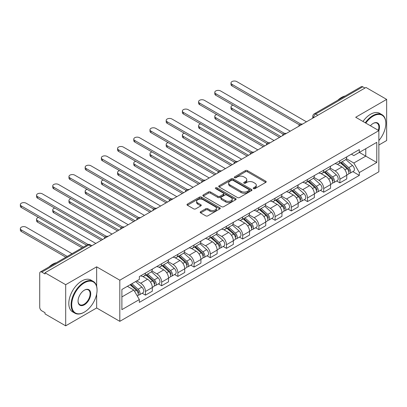 <?xml version="1.0" encoding="UTF-8"?>
<svg xmlns="http://www.w3.org/2000/svg" width="407" height="407" viewBox="0 0 407 407"><rect width="100%" height="100%" fill="white"/><g stroke="black" fill="none" stroke-linecap="round" stroke-linejoin="round"><path stroke-width="0.61" d="M253.52 188.645A1.007 0.585 0 0 0 254.945 188.645L265.776 182.392A1.44 0.834 0 0 0 266.198 181.802A1.44 0.834 0 0 0 265.776 181.217L247.425 170.619A1.44 0.834 0 0 0 245.385 170.619L234.554 176.872A1.007 0.585 0 0 0 234.259 177.284A1.007 0.585 0 0 0 234.554 177.696A1.007 0.585 0 0 0 235.984 177.696L237.383 176.887A4.614 2.666 0 0 1 243.91 176.887L245.436 177.773A4.614 2.666 0 0 1 246.79 179.655A4.614 2.666 0 0 1 245.436 181.537L244.037 182.346A1.007 0.585 0 0 0 243.742 182.758A1.007 0.585 0 0 0 244.037 183.17A1.007 0.585 0 0 0 245.462 183.17L246.866 182.361A4.614 2.666 0 0 1 253.388 182.361L254.919 183.247A4.614 2.666 0 0 1 256.273 185.129A4.614 2.666 0 0 1 254.919 187.011L253.52 187.82A1.007 0.585 0 0 0 253.22 188.232A1.007 0.585 0 0 0 253.52 188.645L253.52 187.82M200.631 211.706A1.44 0.834 0 0 0 200.208 212.296A1.44 0.834 0 0 0 200.631 212.881L205.779 215.858A1.44 0.834 0 0 0 207.814 215.858L219.846 208.908A1.44 0.834 0 0 0 220.268 208.323A1.44 0.834 0 0 0 219.846 207.733L201.496 197.136A1.44 0.834 0 0 0 199.455 197.136L187.423 204.085A1.44 0.834 0 0 0 187.001 204.67A1.44 0.834 0 0 0 187.423 205.26L193.646 208.852A1.44 0.834 0 0 0 195.686 208.852L200.834 205.881A1.44 0.834 0 0 0 201.256 205.291A1.44 0.834 0 0 0 200.834 204.701L197.746 202.92A3.856 2.228 0 0 1 196.617 201.348A3.856 2.228 0 0 1 198.998 199.288A3.856 2.228 0 0 1 203.205 199.771L215.283 206.746A3.856 2.228 0 0 1 216.412 208.323A3.856 2.228 0 0 1 214.031 210.378A3.856 2.228 0 0 1 209.829 209.895L207.814 208.735A1.44 0.834 0 0 0 205.779 208.735L200.631 211.706L200.631 212.881M119.811 280.199L96.647 266.829L65.69 284.697L45.024 272.766L365.979 87.459L386.65 99.394L355.698 117.267L378.861 130.637L119.811 280.199L119.811 321.342L378.861 171.779L378.861 130.637A8.959 5.174 -60 0 0 373.148 123.443L373.148 123.443A8.959 5.174 -60 0 0 370.401 125.753M237.485 197.548A1.44 0.834 0 0 0 239.525 197.548L251.557 190.603A1.44 0.834 0 0 0 251.979 190.013A1.44 0.834 0 0 0 251.557 189.428L233.206 178.831A1.44 0.834 0 0 0 231.166 178.831L219.134 185.775A1.44 0.834 0 0 0 218.712 186.365A1.44 0.834 0 0 0 219.134 186.955L237.485 197.548M216.02 188.863A1.007 0.585 0 0 1 217.043 189.006L217.043 187.805L235.699 198.58A1.44 0.834 0 0 1 236.126 199.171A1.44 0.834 0 0 1 235.699 199.756L223.672 206.705A1.44 0.834 0 0 1 221.632 206.705L203.281 196.108L203.281 194.928A1.44 0.834 0 0 0 202.859 195.518A1.44 0.834 0 0 0 203.281 196.108M203.281 194.928L208.43 191.956A1.44 0.834 0 0 1 210.47 191.956L217.908 196.255A1.44 0.834 0 0 0 219.948 196.255L223.367 194.281A1.44 0.834 0 0 0 223.789 193.696A1.44 0.834 0 0 0 223.367 193.106L215.618 188.629A1.007 0.585 0 0 1 215.318 188.217A1.007 0.585 0 0 1 215.944 187.683A1.007 0.585 0 0 1 217.043 187.805M65.69 284.697L65.69 325.839L45.024 313.904L45.024 312.703L41.804 310.846A2.935 1.694 -120 0 1 39.723 307.249L39.723 273.306A2.935 1.694 -120 0 1 40.334 271.957L87.388 244.795A2.935 1.694 60 0 1 88.853 244.938L41.804 272.105A2.935 1.694 -120 0 0 40.334 271.957M378.861 145.034L386.65 140.537L386.65 99.394M65.69 325.839L96.647 307.967L119.811 321.342M45.024 272.766L45.024 273.967L41.804 272.105M317.887 115.227L315.705 113.97A2.935 1.694 60 0 0 314.24 113.823L361.289 86.655A2.935 1.694 60 0 1 362.759 86.803L315.705 113.97A2.935 1.694 120 0 0 313.629 117.567L313.629 117.684M364.942 88.06L362.759 86.803M339.906 160.806A6.756 3.902 60 0 1 338.507 163.838L345.365 159.88A6.756 3.902 -120 0 0 346.764 156.848M330.179 168.081L335.129 170.94A6.756 3.902 60 0 1 339.906 179.212L346.764 175.254A6.756 3.902 -120 0 0 341.987 166.982L337.077 164.148M346.764 175.254L346.764 178.912L339.906 182.87L336.62 180.973M338.507 163.838A6.756 3.902 60 0 1 335.185 163.533M339.906 179.212L339.906 182.87M323.702 170.157A6.756 3.902 60 0 1 322.303 173.194L329.161 169.236A6.756 3.902 -120 0 0 330.56 166.198M320.416 190.328L323.702 192.226L330.56 188.268L330.56 184.61A6.756 3.902 -120 0 0 325.783 176.338L320.874 173.504M322.303 173.194A6.756 3.902 60 0 1 318.981 172.889M313.975 177.437L318.925 180.296A6.756 3.902 60 0 1 323.702 188.568L323.702 192.226M307.499 179.512A6.756 3.902 60 0 1 306.1 182.55L312.958 178.592A6.756 3.902 -120 0 0 314.357 175.554M304.212 199.684L307.499 201.582L314.357 197.624L314.357 193.966A6.756 3.902 -120 0 0 309.579 185.689L304.67 182.86M306.1 182.55A6.756 3.902 60 0 1 302.777 182.244M297.771 186.793L302.722 189.647A6.756 3.902 60 0 1 307.499 197.924L307.499 201.582M291.295 188.868A6.756 3.902 60 0 1 289.896 191.9L296.754 187.942A6.756 3.902 -120 0 0 298.153 184.91M288.008 209.04L291.295 210.938L298.153 206.98L298.153 203.322A6.756 3.902 -120 0 0 293.376 195.045L288.466 192.211M289.896 191.9A6.756 3.902 60 0 1 286.574 191.595M281.568 196.143L286.518 199.003A6.756 3.902 60 0 1 291.295 207.28L291.295 210.938M275.091 198.224A6.756 3.902 60 0 1 273.692 201.256L280.55 197.298A6.756 3.902 -120 0 0 281.949 194.266M271.805 218.396L275.091 220.294L281.949 216.336L281.949 212.678A6.756 3.902 -120 0 0 277.172 204.4L272.263 201.567M273.692 201.256A6.756 3.902 60 0 1 270.37 200.951M265.364 205.499L270.314 208.359A6.756 3.902 60 0 1 275.091 216.636L275.091 220.294M258.888 207.58A6.756 3.902 60 0 1 257.489 210.612L264.347 206.654A6.756 3.902 -120 0 0 265.746 203.622M255.601 227.752L258.888 229.65L265.746 225.692L265.746 222.034A6.756 3.902 -120 0 0 260.968 213.756L256.059 210.923M257.489 210.612A6.756 3.902 60 0 1 254.166 210.307M249.16 214.855L254.11 217.714A6.756 3.902 60 0 1 258.888 225.992L258.888 229.65M242.684 216.936A6.756 3.902 60 0 1 241.285 219.968L248.143 216.01A6.756 3.902 -120 0 0 249.542 212.978M239.397 237.103L242.684 239.006L249.542 235.048L249.542 231.385A6.756 3.902 -120 0 0 244.765 223.112L239.855 220.279M241.285 219.968A6.756 3.902 60 0 1 237.963 219.663M232.957 224.211L237.907 227.07A6.756 3.902 60 0 1 242.684 235.343L242.684 239.006M226.48 226.292A6.756 3.902 60 0 1 225.081 229.324L231.939 225.366A6.756 3.902 -120 0 0 233.338 222.334M223.194 246.459L226.48 248.356L233.338 244.398L233.338 240.74A6.756 3.902 -120 0 0 228.561 232.468L223.652 229.634M225.081 229.324A6.756 3.902 60 0 1 221.759 229.019M216.753 233.567L221.703 236.426A6.756 3.902 60 0 1 226.48 244.699L226.48 248.356M210.277 235.643A6.756 3.902 60 0 1 208.877 238.68L215.735 234.722A6.756 3.902 -120 0 0 217.135 231.685M206.99 255.815L210.277 257.712L217.135 253.754L217.135 250.096A6.756 3.902 -120 0 0 212.357 241.819L207.448 238.99M208.877 238.68A6.756 3.902 60 0 1 205.555 238.375M200.549 242.923L205.499 245.777A6.756 3.902 60 0 1 210.277 254.054L210.277 257.712M194.073 244.999A6.756 3.902 60 0 1 192.674 248.031L199.532 244.073A6.756 3.902 -120 0 0 200.931 241.041M190.786 265.171L194.073 267.068L200.931 263.11L200.931 259.452A6.756 3.902 -120 0 0 196.154 251.175L191.244 248.341M192.674 248.031A6.756 3.902 60 0 1 189.352 247.726M184.346 252.274L189.296 255.133A6.756 3.902 60 0 1 194.073 263.41L194.073 267.068M177.869 254.355A6.756 3.902 60 0 1 176.47 257.387L183.328 253.429A6.756 3.902 -120 0 0 184.727 250.397M174.583 274.527L177.869 276.424L184.727 272.466L184.727 268.808A6.756 3.902 -120 0 0 179.95 260.531L175.041 257.697M176.47 257.387A6.756 3.902 60 0 1 173.148 257.082M168.142 261.63L173.092 264.489A6.756 3.902 60 0 1 177.869 272.766L177.869 276.424M161.665 263.711A6.756 3.902 60 0 1 160.266 266.743L167.124 262.785A6.756 3.902 -120 0 0 168.523 259.752M158.379 283.882L161.665 285.78L168.523 281.822L168.523 278.164A6.756 3.902 -120 0 0 163.746 269.887L158.837 267.053M160.266 266.743A6.756 3.902 60 0 1 156.944 266.437M151.938 270.986L156.888 273.845A6.756 3.902 60 0 1 161.665 282.122L161.665 285.78M145.462 273.066A6.756 3.902 60 0 1 144.063 276.099L150.921 272.141A6.756 3.902 -120 0 0 152.32 269.108M142.175 293.238L145.462 295.136L152.32 291.178L152.32 287.52A6.756 3.902 -120 0 0 147.543 279.243L142.633 276.409M144.063 276.099A6.756 3.902 60 0 1 140.741 275.793M136.737 280.922L140.685 283.201A6.756 3.902 60 0 1 145.462 291.478L145.462 295.136M351.389 154.177L353.825 155.586L376.78 142.333L365.771 148.692L365.771 156.125L353.825 163.024L346.382 158.725M121.886 296.932L133.832 290.038L139.336 299.572L121.886 309.646L121.886 289.494L139.336 279.421L139.336 276.602L359.33 149.588L359.33 152.406L376.78 162.485L359.33 172.558L353.825 163.024M376.78 142.333L376.78 162.485M139.336 299.572L139.336 302.391L359.33 175.376L359.33 172.558M96.647 266.829L96.647 286.274M96.647 294.113L96.647 307.967M133.832 290.038L127.391 286.319M352.823 171.622L359.33 175.376M253.922 188.787L254.919 188.212A4.614 2.666 0 0 0 256.273 186.33L256.273 185.129M246.79 179.655L246.79 180.856A4.614 2.666 0 0 1 245.436 182.738L244.439 183.313M265.761 182.402L247.425 171.82A1.44 0.834 0 0 0 245.385 171.82L234.956 177.839M251.536 190.613L233.206 180.031A1.44 0.834 0 0 0 231.166 180.031L219.154 186.966L219.134 185.775M249.008 190.425A1.007 0.585 0 0 0 249.303 190.013A1.007 0.585 0 0 0 249.008 189.601L232.896 180.301A1.007 0.585 0 0 0 231.471 180.301L229.991 181.156A4.614 2.666 0 0 0 228.642 183.038A4.614 2.666 0 0 0 229.991 184.926L241.005 191.28A4.614 2.666 0 0 0 247.527 191.28L249.008 190.425L249.008 191.626A1.007 0.585 0 0 0 249.303 191.214L249.303 190.013M228.642 183.038L228.642 184.239A4.614 2.666 0 0 0 229.991 186.121L229.991 184.926M249.008 191.626L247.527 192.48A4.614 2.666 0 0 1 241.005 192.48L229.991 186.121M203.297 196.118L208.43 193.157L208.43 191.956M223.789 193.696L223.789 194.892A1.44 0.834 0 0 1 223.367 195.482L219.948 197.456A1.44 0.834 0 0 1 217.908 197.456L210.47 193.157A1.44 0.834 0 0 0 208.43 193.157M217.043 189.006L235.684 199.766M225.636 200.712A3.856 2.228 0 0 0 229.838 201.195A3.856 2.228 0 0 0 232.219 199.14A3.856 2.228 0 0 0 231.09 197.563L226.831 195.106A1.44 0.834 0 0 0 224.791 195.106L221.377 197.08A1.44 0.834 0 0 0 220.955 197.665A1.44 0.834 0 0 0 221.377 198.255L225.636 200.712L225.636 201.913A3.856 2.228 0 0 0 229.838 202.396A3.856 2.228 0 0 0 232.219 200.336L232.219 199.14M220.955 197.665L220.955 198.865A1.44 0.834 0 0 0 221.377 199.455L221.377 198.255M225.636 201.913L221.377 199.455M216.412 208.323L216.412 209.519A3.856 2.228 0 0 1 214.031 211.579A3.856 2.228 0 0 1 209.829 211.096L207.814 209.931A1.44 0.834 0 0 0 205.779 209.931L200.646 212.897M196.617 201.348L196.617 202.544A3.856 2.228 0 0 0 197.746 204.121L197.746 202.92M200.814 205.891L197.746 204.121M219.826 208.923L201.496 198.336A1.44 0.834 0 0 0 199.455 198.336L187.444 205.27M340.379 162.759L346.978 168.651A3.673 2.121 60 0 1 348.133 174.328L346.764 175.122M340.552 162.912L343.661 164.708M232.967 105.179A3.378 1.949 -0 0 0 230.998 106.949A3.378 1.949 -0 0 0 231.99 108.333L280.911 136.574M341.046 162.373L348.392 168.93A1.76 1.018 60 0 1 348.941 171.657A1.76 1.018 60 0 1 348.784 171.718M342.145 161.737L348.748 167.633A3.673 2.121 60 0 1 349.898 173.311A3.673 2.121 60 0 1 348.789 173.428M345.823 159.529L352.487 165.471A3.673 2.121 60 0 1 353.637 171.149L349.898 173.311M279.558 137.357L231.99 109.89A3.378 1.949 180 0 1 230.998 108.511L230.998 106.949M299.481 124.868L231.99 85.902A3.378 1.949 180 0 1 230.998 84.524L230.998 82.962A3.378 1.949 -0 0 0 231.99 84.346L300.819 124.084M306.461 121.825L236.767 81.583A3.378 1.949 -0 0 0 233.084 81.161A3.378 1.949 -0 0 0 230.998 82.962M324.176 172.115L330.774 178.007A3.673 2.121 60 0 1 331.929 183.684L330.56 184.473M324.348 172.268L327.457 174.064M216.763 114.535A3.378 1.949 -0 0 0 214.794 116.305A3.378 1.949 -0 0 0 215.786 117.684L264.708 145.93M324.842 171.729L332.188 178.286A1.76 1.018 60 0 1 332.738 181.008A1.76 1.018 60 0 1 332.58 181.074M325.941 171.093L332.544 176.984A3.673 2.121 60 0 1 333.694 182.667A3.673 2.121 60 0 1 332.585 182.784M329.619 168.885L336.284 174.827A3.673 2.121 60 0 1 337.434 180.505L333.694 182.667M263.354 146.713L215.786 119.246A3.378 1.949 180 0 1 214.794 117.867L214.794 116.305M307.972 181.471L314.57 187.362A3.673 2.121 60 0 1 315.725 193.04L314.357 193.829M308.145 181.624L311.253 183.42M200.559 123.891A3.378 1.949 -0 0 0 198.591 125.661A3.378 1.949 -0 0 0 199.583 127.04L248.504 155.286M308.638 181.084L315.985 187.642A1.76 1.018 60 0 1 316.534 190.364A1.76 1.018 60 0 1 316.376 190.43M309.737 180.449L316.341 186.34A3.673 2.121 60 0 1 317.491 192.018A3.673 2.121 60 0 1 316.381 192.14M313.415 178.241L320.08 184.183A3.673 2.121 60 0 1 321.23 189.86L317.491 192.018M247.151 156.064L199.583 128.602A3.378 1.949 180 0 1 198.591 127.223L198.591 125.661M283.277 134.224L215.786 95.258A3.378 1.949 180 0 1 214.794 93.88L214.794 92.318A3.378 1.949 -0 0 0 215.786 93.696L284.615 133.44M290.257 131.181L220.563 90.939A3.378 1.949 -0 0 0 216.88 90.517A3.378 1.949 -0 0 0 214.794 92.318M267.073 143.579L199.583 104.614A3.378 1.949 180 0 1 198.591 103.236L198.591 101.674A3.378 1.949 -0 0 0 199.583 103.052L268.411 142.796M274.053 140.532L204.36 100.295A3.378 1.949 -0 0 0 200.676 99.873A3.378 1.949 -0 0 0 198.591 101.674M378.861 140.522A17.923 10.348 120 0 0 385.821 123.443A17.923 10.348 120 0 0 373.148 116.127A17.923 10.348 120 0 0 365.791 123.092M365.257 122.787A18.361 10.602 -60 0 1 372.837 115.588A18.361 10.602 -60 0 1 382.015 114.677A18.361 10.602 -60 0 1 385.821 123.082A18.361 10.602 -60 0 1 385.816 123.265M378.312 130.321A8.522 4.92 120 0 0 377.096 123.199A8.522 4.92 120 0 0 372.99 123.535M337.754 100.244A18.361 10.602 -60 0 1 341.468 97.477A18.361 10.602 -60 0 1 345.177 95.96M362.968 121.464A18.361 10.602 -60 0 1 370.548 114.265A18.361 10.602 -60 0 1 379.731 113.36L382.015 114.677M84.076 312.286L84.386 312.103A17.923 10.348 120 0 0 97.059 290.155A17.923 10.348 120 0 0 84.386 282.84A17.923 10.348 120 0 0 71.718 304.787A17.923 10.348 120 0 0 84.386 312.103L84.076 312.286A18.361 10.602 -60 0 1 74.898 313.197A18.361 10.602 -60 0 1 72.08 298.479A18.361 10.602 -60 0 1 84.076 282.3A18.361 10.602 -60 0 1 93.259 281.39A18.361 10.602 -60 0 1 97.059 289.794A18.361 10.602 -60 0 1 97.059 289.977M84.386 290.155L84.386 290.155A8.959 5.174 -60 0 1 90.725 293.813A8.959 5.174 -60 0 1 84.386 304.787A8.959 5.174 -60 0 1 78.052 301.129A8.959 5.174 -60 0 1 84.386 290.155L84.386 290.155M78.052 300.946A8.522 4.92 120 0 0 79.818 304.67A8.522 4.92 120 0 0 84.076 304.248A8.522 4.92 120 0 0 89.642 296.744A8.522 4.92 120 0 0 88.339 289.916A8.522 4.92 120 0 0 84.229 290.252M48.998 266.956A18.361 10.602 -60 0 1 52.706 264.189A18.361 10.602 -60 0 1 56.42 262.673M74.898 313.197L72.609 311.874A18.361 10.602 -60 0 1 69.795 297.161A18.361 10.602 -60 0 1 81.792 280.983A18.361 10.602 -60 0 1 90.975 280.072L93.259 281.39M291.768 190.822L298.367 196.713A3.673 2.121 60 0 1 299.521 202.396L298.153 203.185M291.941 190.98L295.05 192.776M184.356 133.247A3.378 1.949 -0 0 0 182.387 135.017A3.378 1.949 -0 0 0 183.379 136.396L232.3 164.642M292.435 190.44L299.781 196.993A1.76 1.018 60 0 1 300.33 199.72A1.76 1.018 60 0 1 300.173 199.786M293.533 189.804L300.137 195.696A3.673 2.121 60 0 1 301.287 201.373A3.673 2.121 60 0 1 300.178 201.49M297.212 187.596L303.876 193.539A3.673 2.121 60 0 1 305.026 199.216L301.287 201.373M230.947 165.42L183.379 137.958A3.378 1.949 180 0 1 182.387 136.579L182.387 135.017M275.564 200.178L282.163 206.069A3.673 2.121 60 0 1 283.318 211.747L281.949 212.54M275.737 200.336L278.846 202.131M168.152 142.598A3.378 1.949 -0 0 0 166.183 144.373A3.378 1.949 -0 0 0 167.175 145.752L216.097 173.998M276.231 199.796L283.577 206.349A1.76 1.018 60 0 1 284.127 209.076A1.76 1.018 60 0 1 283.969 209.142M277.33 199.16L283.933 205.052A3.673 2.121 60 0 1 285.083 210.729A3.673 2.121 60 0 1 283.974 210.846M281.008 196.947L287.673 202.895A3.673 2.121 60 0 1 288.822 208.572L285.083 210.729M214.743 174.776L167.175 147.309A3.378 1.949 180 0 1 166.183 145.93L166.183 144.373M259.361 209.534L265.959 215.425A3.673 2.121 60 0 1 267.114 221.103L265.746 221.896M259.534 209.691L262.642 211.482M151.948 151.953A3.378 1.949 -0 0 0 149.98 153.729A3.378 1.949 -0 0 0 150.972 155.108L199.893 183.353M260.027 209.147L267.374 215.705A1.76 1.018 60 0 1 267.923 218.432A1.76 1.018 60 0 1 267.765 218.493M261.126 208.516L267.73 214.408A3.673 2.121 60 0 1 268.879 220.085A3.673 2.121 60 0 1 267.77 220.202M264.804 206.303L271.469 212.245A3.673 2.121 60 0 1 272.619 217.928L268.879 220.085M198.54 184.132L150.972 156.664A3.378 1.949 180 0 1 149.98 155.286L149.98 153.729M250.87 152.935L183.379 113.97A3.378 1.949 180 0 1 182.387 112.586L182.387 111.03A3.378 1.949 -0 0 0 183.379 112.408L252.208 152.147M257.85 149.888L188.156 109.651A3.378 1.949 -0 0 0 184.473 109.229A3.378 1.949 -0 0 0 182.387 111.03M234.666 162.291L167.175 123.321A3.378 1.949 180 0 1 166.183 121.942L166.183 120.386A3.378 1.949 -0 0 0 167.175 121.764L236.004 161.503M241.646 159.244L171.952 119.007A3.378 1.949 -0 0 0 168.269 118.585A3.378 1.949 -0 0 0 166.183 120.386M218.462 171.642L150.972 132.677A3.378 1.949 180 0 1 149.98 131.298L149.98 129.741A3.378 1.949 -0 0 0 150.972 131.12L219.8 170.859M225.442 168.6L155.749 128.363A3.378 1.949 -0 0 0 152.065 127.935A3.378 1.949 -0 0 0 149.98 129.741M243.157 218.89L249.756 224.781A3.673 2.121 60 0 1 250.91 230.459L249.542 231.252M243.33 219.047L246.439 220.838M135.745 161.309A3.378 1.949 -0 0 0 133.776 163.085A3.378 1.949 -0 0 0 134.768 164.464L183.689 192.709M243.818 218.503L251.17 225.061A1.76 1.018 60 0 1 251.719 227.788A1.76 1.018 60 0 1 251.562 227.849M244.922 217.872L251.526 223.764A3.673 2.121 60 0 1 252.676 229.441A3.673 2.121 60 0 1 251.567 229.558M248.601 215.659L255.265 221.601A3.673 2.121 60 0 1 256.415 227.279L252.676 229.441M182.336 193.488L134.768 166.02A3.378 1.949 180 0 1 133.776 164.642L133.776 163.085M202.259 180.998L134.768 142.033A3.378 1.949 180 0 1 133.776 140.654L133.776 139.097A3.378 1.949 -0 0 0 134.768 140.476L203.597 180.215M209.239 177.956L139.545 137.714A3.378 1.949 -0 0 0 135.862 137.291A3.378 1.949 -0 0 0 133.776 139.097M226.953 228.246L233.552 234.137A3.673 2.121 60 0 1 234.707 239.815L233.338 240.608M227.126 228.398L230.235 230.194M119.541 170.665A3.378 1.949 -0 0 0 117.572 172.436A3.378 1.949 -0 0 0 118.564 173.82L167.486 202.06M227.615 227.859L234.966 234.417A1.76 1.018 60 0 1 235.516 237.144A1.76 1.018 60 0 1 235.358 237.205M228.719 227.223L235.317 233.114A3.673 2.121 60 0 1 236.472 238.797A3.673 2.121 60 0 1 235.363 238.914M232.397 225.015L239.057 230.957A3.673 2.121 60 0 1 240.211 236.635L236.472 238.797M166.132 202.844L118.564 175.376A3.378 1.949 180 0 1 117.572 173.998L117.572 172.436M186.055 190.354L118.564 151.389A3.378 1.949 180 0 1 117.572 150.01L117.572 148.448A3.378 1.949 -0 0 0 118.564 149.827L187.393 189.57M193.035 187.312L123.341 147.069A3.378 1.949 -0 0 0 119.658 146.647A3.378 1.949 -0 0 0 117.572 148.448M210.75 237.602L217.348 243.493A3.673 2.121 60 0 1 218.503 249.17L217.135 249.959M210.923 237.754L214.031 239.55M103.337 180.021A3.378 1.949 -0 0 0 101.368 181.792A3.378 1.949 -0 0 0 102.361 183.17L151.282 211.416M211.411 237.215L218.763 243.773A1.76 1.018 60 0 1 219.312 246.494A1.76 1.018 60 0 1 219.154 246.561M212.515 236.579L219.114 242.47A3.673 2.121 60 0 1 220.268 248.148A3.673 2.121 60 0 1 219.159 248.27M216.193 234.371L222.853 240.313A3.673 2.121 60 0 1 224.008 245.991L220.268 248.148M149.929 212.195L102.361 184.732A3.378 1.949 180 0 1 101.368 183.353L101.368 181.792M169.851 199.71L102.361 160.745A3.378 1.949 180 0 1 101.368 159.366L101.368 157.804A3.378 1.949 -0 0 0 102.361 159.183L171.189 198.926M176.831 196.662L107.138 156.425A3.378 1.949 -0 0 0 103.454 156.003A3.378 1.949 -0 0 0 101.368 157.804M194.546 246.952L201.144 252.849A3.673 2.121 60 0 1 202.299 258.526L200.931 259.315M194.719 247.11L197.827 248.906M87.134 189.377A3.378 1.949 -0 0 0 85.165 191.148A3.378 1.949 -0 0 0 86.157 192.526L135.078 220.772M195.207 246.571L202.559 253.123A1.76 1.018 60 0 1 203.108 255.85A1.76 1.018 60 0 1 202.951 255.917M196.311 245.935L202.91 251.826A3.673 2.121 60 0 1 204.065 257.504A3.673 2.121 60 0 1 202.956 257.626M199.99 243.727L206.649 249.669A3.673 2.121 60 0 1 207.804 255.347L204.065 257.504M133.725 221.55L86.157 194.088A3.378 1.949 180 0 1 85.165 192.709L85.165 191.148M153.648 209.066L86.157 170.101A3.378 1.949 180 0 1 85.165 168.722L85.165 167.16A3.378 1.949 -0 0 0 86.157 168.539L154.986 208.277M160.628 206.018L90.934 165.781A3.378 1.949 -0 0 0 87.251 165.359A3.378 1.949 -0 0 0 85.165 167.16M178.342 256.308L184.941 262.2A3.673 2.121 60 0 1 186.096 267.882L184.727 268.671M178.515 256.466L181.624 258.262M70.93 198.728A3.378 1.949 -0 0 0 68.961 200.503A3.378 1.949 -0 0 0 69.953 201.882L118.875 230.128M179.004 255.927L186.355 262.479A1.76 1.018 60 0 1 186.905 265.206A1.76 1.018 60 0 1 186.747 265.272M180.108 255.291L186.706 261.182A3.673 2.121 60 0 1 187.861 266.86A3.673 2.121 60 0 1 186.752 266.977M183.786 253.078L190.445 259.025A3.673 2.121 60 0 1 191.6 264.703L187.861 266.86M117.521 230.906L69.953 203.444A3.378 1.949 180 0 1 68.961 202.06L68.961 200.503M137.444 218.422L69.953 179.451A3.378 1.949 180 0 1 68.961 178.073L68.961 176.516A3.378 1.949 -0 0 0 69.953 177.895L138.782 217.633M144.424 215.374L74.73 175.137A3.378 1.949 -0 0 0 71.047 174.715A3.378 1.949 -0 0 0 68.961 176.516M162.139 265.664L168.737 271.555A3.673 2.121 60 0 1 169.892 277.233L168.523 278.027M162.312 265.822L165.42 267.613M54.726 208.084A3.378 1.949 -0 0 0 52.757 209.859A3.378 1.949 -0 0 0 53.749 211.238L102.671 239.484M162.8 265.283L170.151 271.835A1.76 1.018 60 0 1 170.701 274.562A1.76 1.018 60 0 1 170.543 274.623M163.904 264.647L170.502 270.538A3.673 2.121 60 0 1 171.657 276.216A3.673 2.121 60 0 1 170.548 276.333M167.582 262.434L174.242 268.376A3.673 2.121 60 0 1 175.397 274.059L171.657 276.216M101.318 240.262L53.749 212.795A3.378 1.949 180 0 1 52.757 211.416L52.757 209.859M121.24 227.772L53.749 188.807A3.378 1.949 180 0 1 52.757 187.429L52.757 185.872A3.378 1.949 -0 0 0 53.749 187.251L122.578 226.989M128.22 224.73L58.527 184.493A3.378 1.949 -0 0 0 54.843 184.071A3.378 1.949 -0 0 0 52.757 185.872M145.935 275.02L152.533 280.911A3.673 2.121 60 0 1 153.688 286.589L152.32 287.383M146.108 275.178L149.216 276.969M38.523 217.44A3.378 1.949 -0 0 0 36.554 219.215A3.378 1.949 -0 0 0 37.546 220.594L83.425 247.08M146.596 274.633L153.948 281.191A1.76 1.018 60 0 1 154.497 283.918A1.76 1.018 60 0 1 154.339 283.979M147.7 274.003L154.299 279.894A3.673 2.121 60 0 1 155.454 285.572A3.673 2.121 60 0 1 154.345 285.689M151.379 271.79L158.038 277.732A3.673 2.121 60 0 1 159.193 283.414L155.454 285.572M82.072 247.863L37.546 222.151A3.378 1.949 180 0 1 36.554 220.772L36.554 219.215M105.037 237.128L37.546 198.163A3.378 1.949 180 0 1 36.554 196.785L36.554 195.228A3.378 1.949 -0 0 0 37.546 196.606L106.375 236.345M112.017 234.086L42.323 193.844A3.378 1.949 -0 0 0 38.64 193.422A3.378 1.949 -0 0 0 36.554 195.228M130.133 284.737L136.33 290.267A3.673 2.121 60 0 1 137.485 295.945L137.301 296.052M130.194 284.702L133.013 286.325M71.998 253.678L26.119 227.187A3.378 1.949 -0 0 0 22.436 226.765A3.378 1.949 -0 0 0 20.35 228.566A3.378 1.949 -0 0 0 21.342 229.95L67.221 256.435M130.8 284.351L137.744 290.547A1.76 1.018 60 0 1 138.294 293.274A1.76 1.018 60 0 1 138.136 293.335M131.899 283.715L138.095 289.25A3.673 2.121 60 0 1 139.25 294.927A3.673 2.121 60 0 1 138.141 295.044M135.638 281.558L141.834 287.088A3.673 2.121 60 0 1 142.989 292.765L139.25 294.927M65.868 257.219L21.342 231.507A3.378 1.949 180 0 1 20.35 230.128L20.35 228.566M86.645 245.223L21.342 207.519A3.378 1.949 180 0 1 20.35 206.14L20.35 204.579A3.378 1.949 -0 0 0 21.342 205.962L88.095 244.5M95.813 243.442L26.119 203.2A3.378 1.949 -0 0 0 22.436 202.778A3.378 1.949 -0 0 0 20.35 204.579M313.731 117.628L313.629 117.567A2.935 1.694 0 0 1 312.769 116.366L312.769 118.183M161.665 282.122L168.523 278.164M177.869 272.766L184.727 268.808M194.073 263.41L200.931 259.452M210.277 254.054L217.135 250.096M226.48 244.699L233.338 240.74M242.684 235.343L249.542 231.385M258.888 225.992L265.746 222.034M275.091 216.636L281.949 212.678M291.295 207.28L298.153 203.322M307.499 197.924L314.357 193.966M323.702 188.568L330.56 184.61M145.462 291.478L152.32 287.52M140.685 283.201L147.543 279.243M156.888 273.845L163.746 269.887M173.092 264.489L179.95 260.531M189.296 255.133L196.154 251.175M205.499 245.777L212.357 241.819M221.703 236.426L228.561 232.468M237.907 227.07L244.765 223.112M254.11 217.714L260.968 213.756M270.314 208.359L277.172 204.4M286.518 199.003L293.376 195.045M302.722 189.647L309.579 185.689M318.925 180.296L325.783 176.338M335.129 170.94L341.987 166.982M302.228 124.267A2.935 1.694 120 0 0 300.931 125.015M286.024 133.623A2.935 1.694 120 0 0 284.727 134.371M269.821 142.979A2.935 1.694 120 0 0 268.523 143.727M253.617 152.335A2.935 1.694 120 0 0 252.32 153.083M237.413 161.686A2.935 1.694 120 0 0 236.116 162.439M221.21 171.042A2.935 1.694 120 0 0 219.912 171.795M205.006 180.398A2.935 1.694 120 0 0 203.709 181.146M188.802 189.754A2.935 1.694 120 0 0 187.505 190.501M172.599 199.109A2.935 1.694 120 0 0 171.301 199.857M156.395 208.465A2.935 1.694 120 0 0 155.098 209.213M140.191 217.821A2.935 1.694 120 0 0 138.894 218.569M123.987 227.172A2.935 1.694 120 0 0 122.69 227.925M107.784 236.528A2.935 1.694 120 0 0 106.486 237.276M91.036 246.199L88.853 244.938A2.935 1.694 120 0 1 90.323 244.795A2.935 2.935 0 0 0 87.388 244.795M254.919 188.212L254.919 187.011M244.037 183.17L244.037 182.346M245.436 182.738L245.436 181.537M234.554 177.696L234.554 176.872M245.385 171.82L245.385 170.619M247.425 171.82L247.425 170.619M265.776 182.392L265.776 181.217M231.166 180.031L231.166 178.831M233.206 180.031L233.206 178.831M251.557 190.603L251.557 189.428M241.005 192.48L241.005 191.28M247.527 192.48L247.527 191.28M210.47 193.157L210.47 191.956M217.908 197.456L217.908 196.255M219.948 197.456L219.948 196.255M223.367 195.482L223.367 194.281M235.699 199.756L235.699 198.58M205.779 209.931L205.779 208.735M207.814 209.931L207.814 208.735M209.829 211.096L209.829 209.895M200.834 205.881L200.834 204.701M187.423 205.26L187.423 204.085M199.455 198.336L199.455 197.136M201.496 198.336L201.496 197.136M219.846 208.908L219.846 207.733M346.978 168.651L344.922 169.841M349.308 170.848L348.646 171.23M352.487 165.471L348.748 167.633M231.99 109.89L231.99 108.333M231.99 84.346L231.99 85.902M330.774 178.007L328.719 179.192M333.104 180.204L332.443 180.586M336.284 174.827L332.544 176.984M215.786 119.246L215.786 117.684M314.57 187.362L312.515 188.548M316.9 189.56L316.239 189.942M320.08 184.183L316.341 186.34M199.583 128.602L199.583 127.04M215.786 93.696L215.786 95.258M199.583 103.052L199.583 104.614M298.367 196.713L296.311 197.904M300.697 198.916L300.035 199.298M303.876 193.539L300.137 195.696M183.379 137.958L183.379 136.396M282.163 206.069L280.108 207.26M284.493 208.267L283.832 208.654M287.673 202.895L283.933 205.052M167.175 147.309L167.175 145.752M265.959 215.425L263.904 216.616M268.289 217.623L267.628 218.004M271.469 212.245L267.73 214.408M150.972 156.664L150.972 155.108M183.379 112.408L183.379 113.97M167.175 121.764L167.175 123.321M150.972 131.12L150.972 132.677M249.756 224.781L247.7 225.971M252.086 226.979L251.424 227.36M255.265 221.601L251.526 223.764M134.768 166.02L134.768 164.464M134.768 140.476L134.768 142.033M233.552 234.137L231.497 235.322M235.882 236.335L235.221 236.716M239.057 230.957L235.317 233.114M118.564 175.376L118.564 173.82M118.564 149.827L118.564 151.389M217.348 243.493L215.293 244.678M219.678 245.691L219.017 246.072M222.853 240.313L219.114 242.47M102.361 184.732L102.361 183.17M102.361 159.183L102.361 160.745M201.144 252.849L199.089 254.034M203.475 255.047L202.813 255.428M206.649 249.669L202.91 251.826M86.157 194.088L86.157 192.526M86.157 168.539L86.157 170.101M184.941 262.2L182.885 263.39M187.271 264.397L186.61 264.784M190.445 259.025L186.706 261.182M69.953 203.444L69.953 201.882M69.953 177.895L69.953 179.451M168.737 271.555L166.682 272.746M171.067 273.753L170.406 274.135M174.242 268.376L170.502 270.538M53.749 212.795L53.749 211.238M53.749 187.251L53.749 188.807M152.533 280.911L150.478 282.102M154.863 283.109L154.202 283.491M158.038 277.732L154.299 279.894M37.546 222.151L37.546 220.594M37.546 196.606L37.546 198.163M136.33 290.267L134.554 291.29M138.66 292.465L137.998 292.847M141.834 287.088L138.095 289.25M21.342 231.507L21.342 229.95M21.342 205.962L21.342 207.519M302.477 124.125A2.935 2.935 0 0 0 298.707 126.302M286.274 133.481A2.935 2.935 0 0 0 282.504 135.653M270.07 142.832A2.935 2.935 0 0 0 266.3 145.009M253.866 152.187A2.935 2.935 0 0 0 250.096 154.365M237.663 161.543A2.935 2.935 0 0 0 233.893 163.721M221.459 170.899A2.935 2.935 0 0 0 217.689 173.077M205.255 180.255A2.935 2.935 0 0 0 201.485 182.433M189.052 189.611A2.935 2.935 0 0 0 185.282 191.783M172.848 198.967A2.935 2.935 0 0 0 169.078 201.139M156.644 208.318A2.935 2.935 0 0 0 152.874 210.495M140.44 217.674A2.935 2.935 0 0 0 136.671 219.851M124.237 227.03A2.935 2.935 0 0 0 120.467 229.207M108.033 236.386A2.935 2.935 0 0 0 104.263 238.563M91.896 245.701L90.323 244.795M314.24 113.823A2.935 2.935 0 0 0 312.769 116.366M385.821 123.443L385.821 123.082M97.059 290.155L97.059 289.794"/></g></svg>
